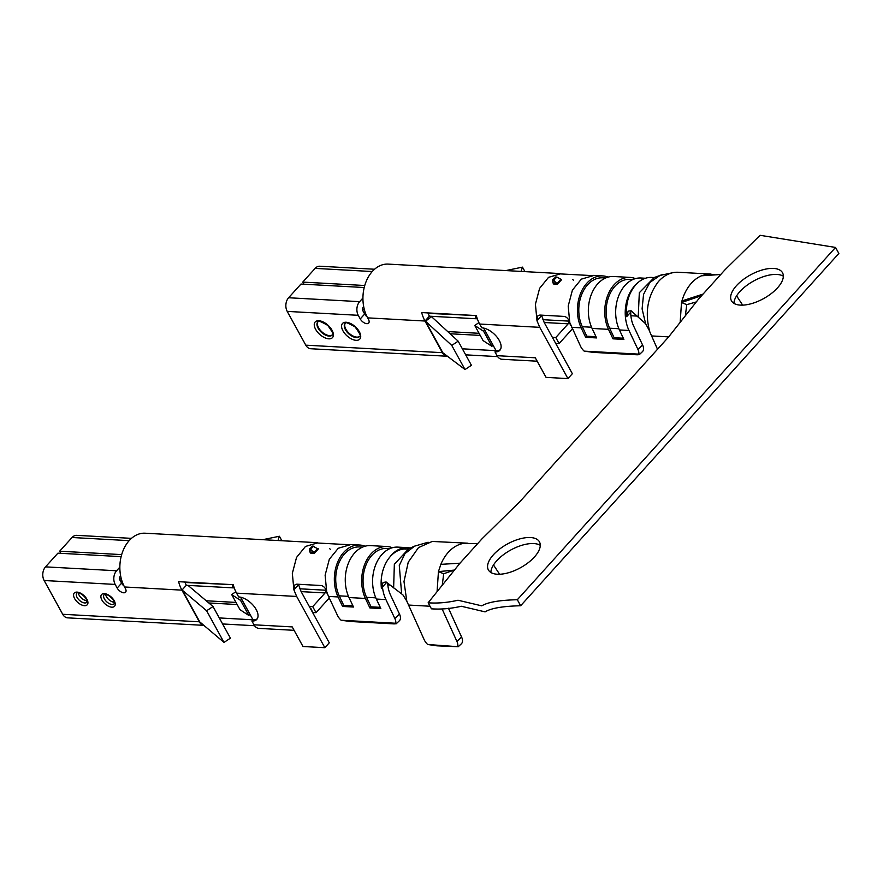 <?xml version="1.0" encoding="UTF-8"?>
<svg xmlns="http://www.w3.org/2000/svg" width="883" height="883" viewBox="0 0 883 883"><rect width="100%" height="100%" fill="white"/><g stroke="black" fill="none" stroke-linecap="round" stroke-linejoin="round"><path stroke-width="1.32" d="M408.763 548.707L394.348 564.281L393.63 587.935M407.295 549.027A33.024 23.444 93.1 0 0 405.683 548.939A33.024 23.444 93.1 0 0 389.911 556.996A33.024 23.444 93.1 0 0 381.39 588.166M381.478 588.122L383.045 582.471L386.125 581.985L402.924 594.888L406.798 601.113L403.995 581.566L408.244 562.173L418.487 547.603L432.262 541.445L467.979 543.2M408.134 548.972L414.569 546.158L404.944 553.663L399.282 565.473L401.644 593.862M314.425 553.266L318.509 548.74M349.988 544.822L338.266 548.255L329.326 559.248L325.121 575.164L326.677 591.643L328.531 596.422L338.09 596.952A33.024 23.444 -86.9 0 1 337.637 562.206A33.024 23.444 -86.9 0 1 359.624 545.021A33.024 23.444 -86.9 0 1 365.043 546.224M294.094 630.319L258.962 628.387A9.713 6.898 93.1 0 1 253.973 624.8L292.218 626.908L302.99 646.499L324.856 647.703L296.677 596.455L293.896 589.844L292.339 573.354L296.533 557.449L305.474 546.456L317.185 543.023M329.701 548.674L330.374 549.392M293.929 589.8L294.668 585.054L296.754 584.171L321.313 585.539C323.829 586.191 325.617 588.221 326.699 591.621M298.443 584.259L301.103 591.566L329.271 642.813L324.856 647.703M235.816 591.698L231.71 594.612L240.551 600.385L241.655 599.16L253.002 619.811L251.898 621.036A15.541 8.223 42.1 0 0 256.798 619.391A15.541 8.223 42.1 0 0 253.851 606.102A15.541 8.223 42.1 0 0 238.642 596.919L236.567 593.144A33.024 23.444 93.1 0 1 233.255 584.689L178.609 581.687A33.024 23.444 -86.9 0 0 181.92 590.142L186.346 585.252A25.254 17.925 -86.9 0 1 184.856 582.029M241.655 599.16L240.562 597.184M253.973 624.8L251.898 621.036L253.002 619.811L219.293 617.934M392.361 547.736A33.024 23.444 93.1 0 0 386.953 546.522A33.024 23.444 93.1 0 0 364.966 563.707A33.024 23.444 93.1 0 0 365.419 598.453L369.889 607.945L371.059 606.831L366.577 597.338A31.082 22.064 -86.9 0 1 366.147 564.634A31.082 22.064 -86.9 0 1 386.842 548.453L389.856 548.63M362.538 547.118L359.524 546.952A31.082 22.064 93.1 0 0 338.829 563.133A31.082 22.064 93.1 0 0 339.249 595.837L343.73 605.33L342.571 606.444L353.498 607.04L349.017 597.548A33.024 23.444 -86.9 0 1 348.564 562.802A33.024 23.444 -86.9 0 1 370.551 545.617L386.953 546.522M387.714 583.233A25.254 17.925 93.1 0 0 390.551 595.12L399.502 614.104L394.867 618.564A9.713 5.441 46.1 0 1 395.75 623.255L396.257 623.751L394.105 623.895L350.385 621.489L341.103 620.241A9.713 5.441 46.1 0 1 337.483 615.407L328.531 596.422M396.257 623.751L399.403 620.727A9.713 5.441 -133.9 0 0 399.502 614.104M387.825 584.855L389.856 584.965M389.9 556.985A33.024 23.444 -86.9 0 1 407.438 547.648L397.88 547.118A33.024 23.444 93.1 0 0 375.893 564.303A33.024 23.444 93.1 0 0 376.346 599.049L380.827 608.542L369.889 607.945M342.571 606.444L338.09 596.952M341.103 620.241L395.75 623.255M394.867 618.564L385.904 599.579A33.024 23.444 -86.9 0 1 382.438 587.063L386.644 582.416M233.366 585.098A9.713 4.514 151.2 0 1 232.472 585.098A1.943 1.38 -86.9 0 1 232.196 587.824L187.185 585.352M62.715 614.281A9.713 6.898 -86.9 0 0 67.704 617.857L203.83 625.352A9.713 6.898 -86.9 0 1 199.326 621.798L62.715 614.281L44.15 580.517A9.713 6.898 -86.9 0 1 45.53 566.864L57.903 553.166L121.137 556.643M120.651 575.948L119.889 576.798A1.943 1.38 93.1 0 0 119.613 579.535L121.6 583.144A5.828 3.079 42.1 0 0 124.028 586.003M119.856 567.14L116.567 570.771A9.713 6.898 -86.9 0 0 115.187 584.425L117.174 588.045A5.828 3.079 -137.9 0 0 121.512 592.14A5.828 3.079 -137.9 0 0 125.596 592.173A5.828 3.079 -137.9 0 0 125.375 588.497L124.547 586.985A33.024 23.444 -86.9 0 1 122.748 551.422A33.024 23.444 -86.9 0 1 145.143 533.211L317.273 542.681M493.509 564.977L499.601 574.248M470.86 543.597L466.566 543.575M407.438 547.648A33.024 23.444 -86.9 0 1 410.275 548.045M327.924 594.855L325.363 590.208A1.943 1.38 93.1 0 1 325.087 592.935L312.714 606.643L316.026 612.67L328.41 598.961A9.713 6.898 93.1 0 0 329.227 597.901M316.026 612.67L313.101 612.504M312.714 606.643L309.282 606.444M235.993 602.416L206.225 600.782M234.249 587.935L232.196 587.824M237.163 604.535L208.829 602.979M310.948 608.597L313.962 614.954M222.604 623.961L254.547 625.716M60.839 553.321L59.669 551.202L72.053 537.504A9.713 6.898 -86.9 0 1 76.722 535.341L131.49 538.354M121.677 554.612L59.669 551.202M381.434 588.177L382.438 587.063M427.681 644.502L458.233 646.72L436.953 645.826L427.681 644.502A9.713 5.508 47 0 1 424.127 639.612L406.787 601.124M442.284 584.899L443.696 573.762L453.928 570.164M448.454 608.221L461.599 637.051L456.908 641.411A9.713 5.508 47 0 1 457.736 646.157M458.233 646.72L461.39 643.773A9.713 5.508 -133 0 0 461.599 637.051M456.908 641.411L442.273 609.325M463.972 543.365L462.791 543.564A40.795 28.962 93.1 0 0 448.332 552.272A40.795 28.962 93.1 0 0 440.849 564.358L438.443 571.621L437.085 591.467M453.95 570.12L438.443 571.621L443.696 573.762M440.849 564.358L459.988 563.188L482.085 538.729L520.44 501.025L668.486 337.118L698.641 298.973L725.164 269.613L760.064 235.297L835.539 247.439L838.85 253.465L520.639 605.76L517.328 599.734L835.539 247.439M462.791 543.564L477.67 543.619M517.328 599.734C499.601 600.131 487.758 602.173 481.787 605.848L458.012 600.23C447.604 602.625 437.648 603.486 428.123 602.802L459.988 563.188M497.339 574.237A29.139 13.543 -28.8 0 0 528.144 562.736A29.139 13.543 -28.8 0 0 539.447 541.842A29.139 13.543 -28.8 0 0 507.383 544.016A29.139 13.543 -28.8 0 0 488.376 569.921A29.139 13.543 -28.8 0 0 497.339 574.237M540.264 545.319A29.139 13.543 -28.8 0 0 510.694 550.043A29.139 13.543 -28.8 0 0 490.871 572.471M773.563 268.421A29.139 13.543 -28.8 0 0 742.758 279.922A29.139 13.543 -28.8 0 0 731.455 300.805A29.139 13.543 -28.8 0 0 763.508 298.642A29.139 13.543 -28.8 0 0 782.515 272.737A29.139 13.543 -28.8 0 0 773.563 268.421M428.123 602.802L431.445 608.829C440.959 609.513 450.926 608.652 461.323 606.257L485.098 611.875C491.069 608.199 502.924 606.157 520.639 605.76M783.342 276.202A29.139 13.543 -28.8 0 0 776.874 274.447A29.139 13.543 -28.8 0 0 749.027 283.829A29.139 13.543 -28.8 0 0 733.95 303.366M249.933 614.237L248.829 615.451L239.988 609.678L231.71 594.612M240.551 600.385L248.829 615.451M186.346 585.252A9.713 4.514 151.2 0 1 188.819 586.069L213.024 606.522L230.419 638.166L224.017 642.416L199.823 621.952A1.943 0.905 -28.8 0 0 199.326 621.798L181.92 590.142L124.547 586.985M213.024 606.522L206.622 610.76L182.417 590.308A1.943 0.905 -28.8 0 0 181.92 590.142M224.017 642.416L206.622 610.76M281.876 540.738L279.403 536.246L262.781 539.69M277.979 540.528L279.403 536.246M343.73 605.33L352.924 605.826M380.253 607.338L371.059 606.831M87.009 600.716A6.799 3.598 42.1 0 1 86.788 600.705A6.799 3.598 42.1 0 1 78.311 592.857M114.326 602.217A6.799 3.598 42.1 0 1 114.106 602.206A6.799 3.598 42.1 0 1 105.64 594.358M257.295 618.729A15.541 8.223 42.1 0 1 253.002 619.811M310.408 552.041L314.017 552.239L314.469 553.288L310.352 553.067L309.326 550.065L311.257 550.164L310.86 549.049L313.288 546.356L317.328 548.575M312.593 546.323L309.436 548.972L309.326 550.065M314.017 552.239L311.257 550.164M317.008 549.182L314.646 551.897L317.008 549.182M653.012 277.56A33.024 23.444 93.1 0 0 651.533 277.428A33.024 23.444 93.1 0 0 636.422 284.083M631.588 311.224L630.749 312.152A25.254 17.925 93.1 0 0 633.619 326.004L642.581 344.988L637.934 349.447A9.713 5.441 46.1 0 1 638.817 354.138L639.325 354.635L637.173 354.789L593.464 352.383L584.171 351.136A9.713 5.441 46.1 0 1 580.561 346.291L569.756 322.527C568.696 319.105 566.897 317.074 564.392 316.434L539.822 315.054L537.736 315.937L537.007 320.684M630.749 312.152L626.654 316.688C625.528 303.498 628.784 292.626 636.411 284.072A33.024 23.444 -86.9 0 0 628.983 330.463L637.934 349.447M626.665 316.677L628.155 311.103L631.091 310.772L645.639 323.741L649.447 330.75M655.561 277.063L654.303 277.461L639.325 292.703L638.199 317.207M662.294 274.657L660.274 275.286M660.186 275.319L649.811 282.483L643.552 294.414L642.096 308.895L645.639 323.741M658.321 281.699C647.46 296.202 644.634 312.968 649.855 331.986M711.058 274.083L678.265 272.273A40.795 28.962 93.1 0 0 677.813 272.262A40.795 28.962 93.1 0 0 658.519 281.478M554.336 281.059L553.939 279.933L556.864 277.074L561.61 279.657L557.504 284.149L553.42 283.962L552.394 280.949L554.336 281.059L557.537 284.171M541.577 315.617L536.985 320.706L535.418 304.238L539.612 288.333L548.553 277.339L560.264 273.907L593.078 275.651M572.769 279.558L573.475 280.297M593.067 275.717L581.345 279.138L572.405 290.132L568.199 306.048L569.756 322.527M541.511 315.143L544.171 322.45L572.35 373.697L567.924 378.586L539.756 327.339L536.963 320.728M630.904 315.75L636.875 316.07M639.325 354.635L642.482 351.611A9.713 5.441 -133.9 0 0 642.581 344.988M645.44 278.255L640.948 278.002A33.024 23.444 93.1 0 0 618.972 295.187A33.024 23.444 93.1 0 0 619.425 329.944L623.895 339.425L612.968 338.829L614.126 337.714L609.656 328.222A31.082 22.064 -86.9 0 1 609.226 295.518A31.082 22.064 -86.9 0 1 629.921 279.348L632.934 279.514M635.44 278.62A33.024 23.444 93.1 0 0 630.02 277.405A33.024 23.444 93.1 0 0 608.034 294.591A33.024 23.444 93.1 0 0 608.486 329.337L612.968 338.829M605.617 278.013L602.592 277.836A31.082 22.064 93.1 0 0 581.897 294.017A31.082 22.064 93.1 0 0 582.327 326.721L586.809 336.213L585.65 337.328L596.577 337.924L592.096 328.432A33.024 23.444 -86.9 0 1 591.643 293.686A33.024 23.444 -86.9 0 1 613.63 276.5L630.02 277.405M585.65 337.328L581.169 327.836A33.024 23.444 -86.9 0 1 580.716 293.09A33.024 23.444 -86.9 0 1 602.703 275.904A33.024 23.444 -86.9 0 1 608.111 277.119M584.171 351.136L638.817 354.138M447.46 356.268A9.713 6.898 -86.9 0 1 447.394 356.257A9.713 6.898 -86.9 0 1 442.394 352.681L305.783 345.165L287.229 311.401A9.713 6.898 -86.9 0 1 288.609 297.748L300.982 284.05L364.204 287.527M483.641 328.079L496.08 350.694L494.977 351.92A15.541 8.223 -137.9 0 0 499.877 350.275A15.541 8.223 -137.9 0 0 496.919 336.986A15.541 8.223 -137.9 0 0 481.721 327.803L479.646 324.039A33.024 23.444 93.1 0 1 476.334 315.573L421.688 312.571A33.024 23.444 -86.9 0 0 424.999 321.026L429.414 316.136A25.254 17.925 -86.9 0 1 427.924 312.913M567.924 378.586L546.069 377.383L535.297 357.792L497.041 355.683L494.977 351.92M497.041 355.683A9.713 6.898 93.1 0 0 502.041 359.271L537.173 361.202M447.394 356.257L310.772 348.741A9.713 6.898 -86.9 0 1 305.783 345.165M424.999 321.026L442.394 352.681A1.943 0.905 -28.8 0 1 442.891 352.847L425.496 321.191A1.943 0.905 -28.8 0 0 424.999 321.026L367.626 317.869L368.454 319.381A5.828 3.079 42.1 0 1 368.675 323.057A5.828 3.079 42.1 0 1 364.591 323.023A5.828 3.079 42.1 0 1 360.253 318.929L358.266 315.308A9.713 6.898 -86.9 0 1 359.646 301.655L362.924 298.024M363.73 306.843L362.957 307.681A1.943 1.38 93.1 0 0 362.681 310.419L364.668 314.039L360.253 318.929M367.107 316.898A5.828 3.079 42.1 0 1 364.668 314.039M476.434 315.982A9.713 4.514 151.2 0 1 475.551 315.982A1.943 1.38 -86.9 0 1 475.275 318.708L430.264 316.235M736.588 295.86L742.68 305.132M715.473 274.856L707.04 274.249L709.722 275.242M557.041 345.849L553.52 339.458M556.169 343.388L559.105 343.553L571.478 329.856A9.713 6.898 93.1 0 0 572.305 328.785M559.105 343.553L555.793 337.527L552.361 337.339M479.072 333.299L447.747 331.578M555.793 337.527L568.166 323.818A1.943 1.38 93.1 0 0 568.442 321.092L570.992 325.739M477.328 318.829L475.275 318.708M480.242 335.419L450.12 333.763M462.372 348.818L496.069 350.672M465.683 354.845L497.626 356.611M367.626 317.869A33.024 23.444 -86.9 0 1 365.827 282.306A33.024 23.444 -86.9 0 1 388.222 264.105L560.352 273.575M303.918 284.216L302.748 282.096L315.121 268.388A9.713 6.898 -86.9 0 1 319.801 266.224L374.558 269.238M364.745 285.507L302.748 282.096M685.351 315.783L686.764 304.646L696.29 301.942M657.515 349.271L649.866 332.008M681.51 302.505L680.164 322.35M686.764 304.646L681.51 302.516L681.941 300.937L703.067 294.072M707.04 274.249L701.488 275.794A40.795 28.962 93.1 0 0 691.411 283.167A40.795 28.962 93.1 0 0 681.941 300.937M681.521 302.516L701.654 295.639M701.488 275.794L720.738 274.503M524.955 271.622L522.482 267.13L505.86 270.573M521.047 271.412L522.482 267.13M478.895 322.582L474.778 325.496L483.619 331.268L484.723 330.043M493.012 345.121L491.908 346.346L483.067 340.573L474.778 325.496M483.619 331.268L491.908 346.346M429.414 316.136A9.713 4.514 151.2 0 1 431.533 316.699L458.167 341.169L451.765 345.419L465.021 369.536L442.869 352.792M465.021 369.536L471.423 365.286L458.167 341.169M425.518 321.235L451.765 345.419M431.533 316.699L425.496 321.191M586.809 336.213L596.003 336.721M623.332 338.222L614.126 337.714M332.306 334.856A9.713 5.143 42.1 0 1 329.514 335.617A9.713 5.143 42.1 0 1 318.542 327.703A9.713 5.143 42.1 0 1 317.924 321.876M359.624 336.357A9.713 5.143 42.1 0 1 356.831 337.118A9.713 5.143 42.1 0 1 345.86 329.204A9.713 5.143 42.1 0 1 345.242 323.377M496.08 350.694A15.541 8.223 -137.9 0 0 500.374 349.613M555.661 277.207L552.504 279.856L552.394 280.949M553.486 282.924L557.085 283.123M560.087 280.066L557.725 282.781L560.087 280.066M561.61 279.657L560.407 279.458M349.017 597.548L365.419 598.453M376.346 599.049L385.904 599.579M122.229 581.776L120.794 581.698M232.218 584.634L185.033 582.482M121.357 578.983L119.382 578.873M111.799 607.184A8.742 4.625 -137.9 0 0 111.534 597.305A8.742 4.625 -137.9 0 0 100.883 596.72A8.742 4.625 -137.9 0 0 111.799 607.184M84.481 605.683A8.742 4.625 -137.9 0 0 84.216 595.804A8.742 4.625 -137.9 0 0 73.565 595.219A8.742 4.625 -137.9 0 0 84.481 605.683M115.187 584.425L44.15 580.517M293.907 589.822L298.509 584.734M325.087 592.935L301.125 591.621M325.363 590.208L299.801 588.795M296.677 596.455L236.567 593.144M117.174 588.045L121.6 583.144M129.172 540.65L72.053 537.504M116.567 570.771L45.53 566.864M408.354 605.043L430.01 606.235M199.823 621.952L182.417 590.308M339.249 595.837L348.476 596.345M375.805 597.846L366.577 597.338M84.757 602.957A6.799 3.598 -137.9 0 0 86.898 602.239L86.137 598.652C79.823 590.749 75.872 593.1 76.81 593.122A6.799 3.598 -137.9 0 0 78.101 598.928A6.799 3.598 -137.9 0 0 84.757 602.957M112.086 604.458A6.799 3.598 -137.9 0 0 114.227 603.74L113.454 600.153C107.152 592.25 103.201 594.601 104.139 594.623A6.799 3.598 -137.9 0 0 105.43 600.44A6.799 3.598 -137.9 0 0 112.086 604.458M309.436 548.972L310.86 549.049M313.288 546.356L311.865 546.279M619.425 329.944L628.983 330.463M592.096 328.432L608.486 329.337M571.61 327.306L581.169 327.836M356.125 340.33A11.656 6.17 -137.9 0 0 355.761 327.163A11.656 6.17 -137.9 0 0 341.566 326.379A11.656 6.17 -137.9 0 0 356.125 340.33M328.796 338.829A11.656 6.17 -137.9 0 0 328.443 325.65A11.656 6.17 -137.9 0 0 314.249 324.878A11.656 6.17 -137.9 0 0 328.796 338.829M358.266 315.308L287.229 311.401M365.297 312.659L363.873 312.582M475.297 315.518L428.112 313.377M364.425 309.867L362.449 309.756M568.166 323.818L544.204 322.505M568.442 321.092L542.879 319.69M539.756 327.339L479.646 324.039M359.646 301.655L288.609 297.748M372.251 271.534L315.121 268.388M651.433 335.926L668.674 336.876M582.327 326.721L591.555 327.229M618.873 328.73L609.656 328.222M329.072 336.103A9.713 5.143 -137.9 0 0 332.14 335.076C334.238 335.474 332.759 332.251 327.736 325.397C320.275 321.125 316.942 319.999 317.725 322.052A9.713 5.143 -137.9 0 0 319.569 330.352A9.713 5.143 -137.9 0 0 329.072 336.103M356.401 337.604A9.713 5.143 -137.9 0 0 359.469 336.578C361.555 336.975 360.087 333.752 355.054 326.898C347.604 322.626 344.26 321.511 345.043 323.553A9.713 5.143 -137.9 0 0 346.898 331.865A9.713 5.143 -137.9 0 0 356.401 337.604M556.367 277.24L554.943 277.163M552.504 279.856L553.939 279.933M408.332 548.851L405.661 549.116M428.145 542.228L414.546 546.158M349.999 544.767L317.185 543.001M350.065 544.491L359.624 545.021M312.24 546.102L313.895 546.202M651.522 277.549L654.303 277.505M654.248 277.527L658.641 275.938M660.098 275.397L672.769 272.704M593.133 275.375L602.703 275.904M555.308 276.986L556.974 277.085"/></g></svg>

